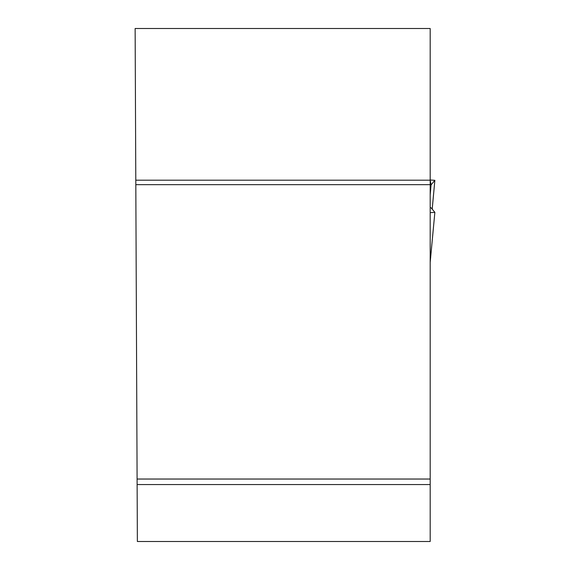 <?xml version="1.0" encoding="UTF-8"?>
<svg xmlns="http://www.w3.org/2000/svg" width="570" height="570" viewBox="0 0 570 570"><rect width="100%" height="100%" fill="white"/><g stroke="black" fill="none" stroke-linecap="round" stroke-linejoin="round"><path stroke-width="0.85" d="M430.186 28.5L430.186 180.198L135.795 180.198L135.133 28.5L430.186 28.5M135.795 180.198L137.37 541.5L430.186 541.5L430.186 180.198M137.121 484.557L430.186 484.557M430.186 479.035L137.099 479.035M430.186 184.666L135.817 184.666M430.186 194.912L431.055 184.887L430.186 185.008L431.055 184.887L434.86 180.32L432.195 209.133M431.055 184.887L430.186 179.992L434.86 180.32M430.186 212.66L434.867 212.346L431.055 207.765L430.186 207.644M430.186 262.364L434.867 212.346L430.186 262.286M434.867 180.305L432.203 209.14"/></g></svg>

